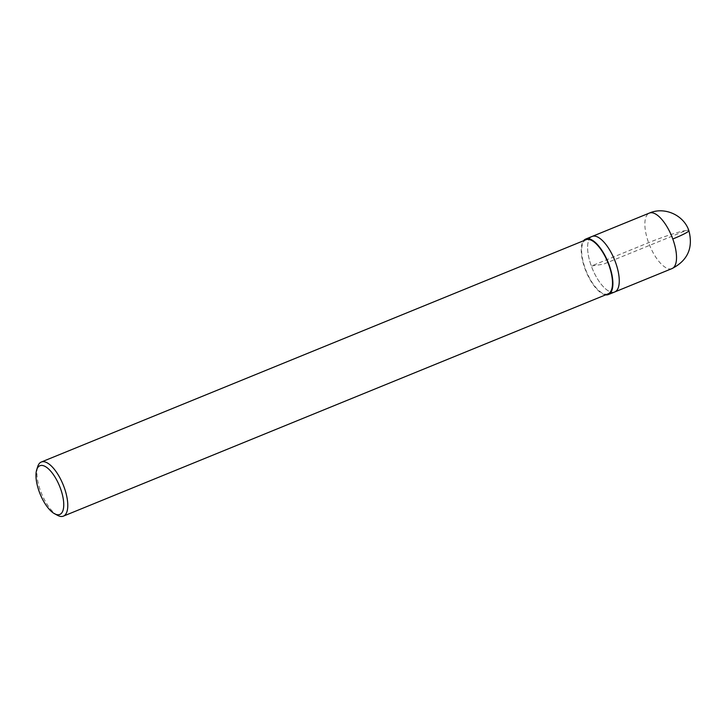 <?xml version="1.0" encoding="UTF-8"?>
<svg xmlns="http://www.w3.org/2000/svg" width="727" height="727" viewBox="0 0 727 727"><rect width="100%" height="100%" fill="white"/><g stroke="black" fill="none" stroke-linecap="round" stroke-linejoin="round"><path stroke-width="0.55" stroke-dasharray="3.63 2.73" d="M605.646 294.862A29.98 11.95 67.8 0 1 585.998 271.316A29.98 11.95 67.8 0 1 583.563 240.737M608.108 293.853A29.225 11.65 67.8 0 1 586.28 271.207A29.225 11.65 67.8 0 1 586.017 239.737M57.597 515.361A29.225 11.65 67.8 0 1 41.548 493.488A29.225 11.65 67.8 0 1 37.704 466.634M614.76 291.954A29.98 11.95 67.8 0 1 592.369 268.726A29.98 11.95 67.8 0 1 592.096 236.448A29.98 11.95 67.8 0 0 592.369 268.726A29.98 11.95 67.8 0 0 614.76 291.954M686.143 230.45A29.98 2.635 -20 0 0 648.593 242.664L591.324 266.037L603.428 264.201L686.143 230.45A29.98 2.635 -20 0 1 688.86 230.577M672.021 268.581A29.98 11.95 67.8 0 1 649.629 245.353A29.98 11.95 67.8 0 1 649.365 213.084"/><path stroke-width="1.09" d="M583.563 240.737A29.98 11.95 67.8 0 1 585.735 239.047A29.98 11.95 67.8 0 1 609.162 264.964A29.98 11.95 67.8 0 1 608.39 294.544A29.98 11.95 67.8 0 1 605.646 294.862M36.686 469.887A26.299 10.487 67.8 0 1 47.255 467.843A26.299 10.487 67.8 0 1 60.477 488.48A26.299 10.487 67.8 0 1 54.589 513.753A26.299 10.487 67.8 0 1 40.149 494.06A26.299 10.487 67.8 0 1 36.686 469.887L37.704 466.625A29.225 11.65 67.8 0 1 41.294 462.027L586.026 239.737A29.225 11.65 67.8 0 1 608.862 265.01A29.225 11.65 67.8 0 1 608.108 293.853L63.385 516.143A29.225 11.65 67.8 0 1 57.597 515.361M41.294 462.027A29.225 11.65 67.8 0 1 64.14 487.29A29.225 11.65 67.8 0 1 63.385 516.143M649.365 213.084A29.98 11.95 67.8 0 1 672.793 238.992A29.98 11.95 67.8 0 1 672.021 268.581L614.751 291.954A29.98 11.95 67.8 0 0 615.533 262.365A29.98 11.95 67.8 0 0 592.096 236.448A29.98 11.95 67.8 0 1 615.533 262.365A29.98 11.95 67.8 0 1 614.76 291.954L608.39 294.553M672.793 238.992A29.98 2.635 -20 0 0 688.86 230.577C693.358 247.789 687.751 260.457 672.021 268.581M54.589 513.744L57.587 515.361M688.86 230.577C683.625 214.91 664.342 206.468 649.365 213.075L585.744 239.047"/></g></svg>
